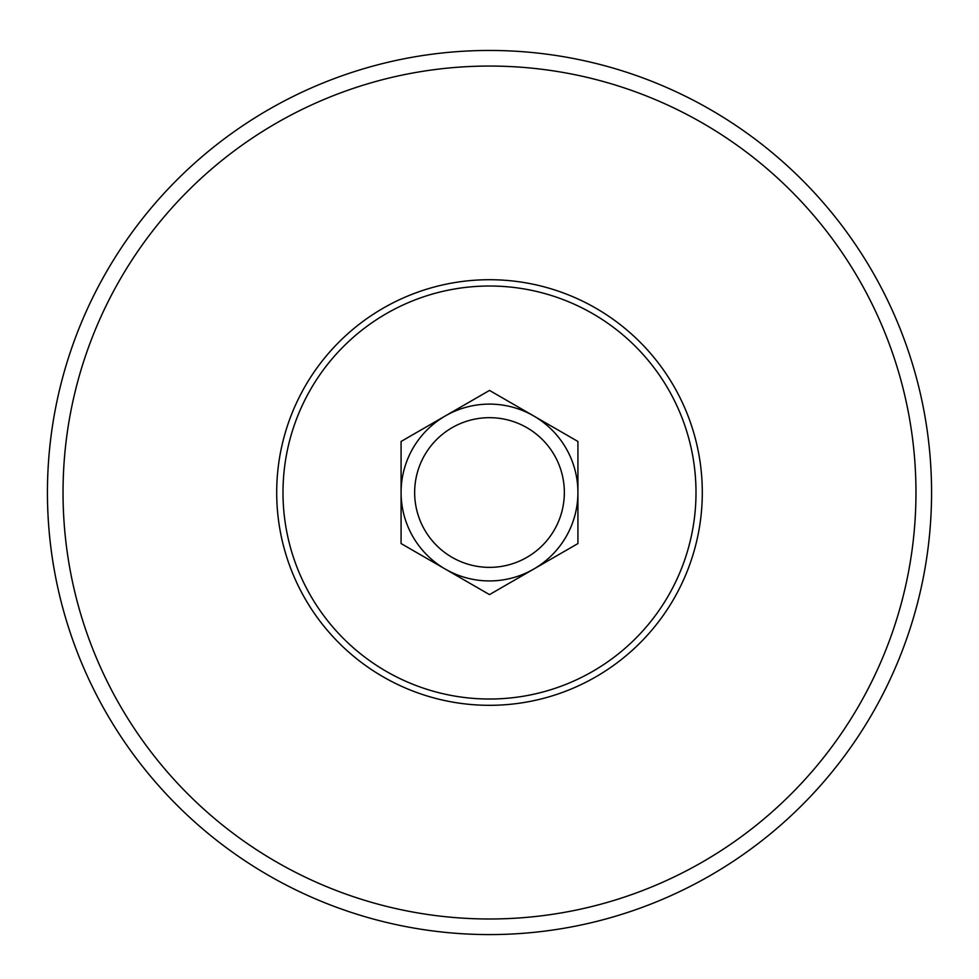 <?xml version="1.0" encoding="UTF-8"?>
<svg xmlns="http://www.w3.org/2000/svg" width="979" height="979" viewBox="0 0 979 979"><rect width="100%" height="100%" fill="white"/><g stroke="black" fill="none" stroke-linecap="round" stroke-linejoin="round"><path stroke-width="1.47" d="M401.084 492.51L401.084 543.565L489.5 594.608L577.916 543.565L577.916 441.468L489.5 390.425L401.084 441.468L401.084 492.51M489.5 404.107A88.416 88.416 0 0 1 566.07 536.725A88.416 88.416 0 0 1 412.93 536.725A88.416 88.416 0 0 1 489.5 404.107M489.5 417.666A74.857 74.857 0 0 1 554.322 529.945A74.857 74.857 0 0 1 424.678 529.945A74.857 74.857 0 0 1 489.5 417.666M489.5 50.455A442.055 442.055 0 0 1 872.338 713.544A442.055 442.055 0 0 1 106.662 713.544A442.055 442.055 0 0 1 489.5 50.455A442.055 442.055 0 0 1 872.338 713.544A442.055 442.055 0 0 1 106.662 713.544A442.055 442.055 0 0 1 489.5 50.455M489.5 286.015A206.508 206.508 0 0 1 668.339 595.77A206.508 206.508 0 0 1 310.661 595.77A206.508 206.508 0 0 1 489.5 286.015M489.5 279.713A212.81 212.81 0 0 1 673.797 598.915A212.81 212.81 0 0 1 305.203 598.915A212.81 212.81 0 0 1 489.5 279.713M489.5 66.058A426.452 426.452 0 0 1 858.828 705.749A426.452 426.452 0 0 1 120.172 705.749A426.452 426.452 0 0 1 489.5 66.058"/></g></svg>
